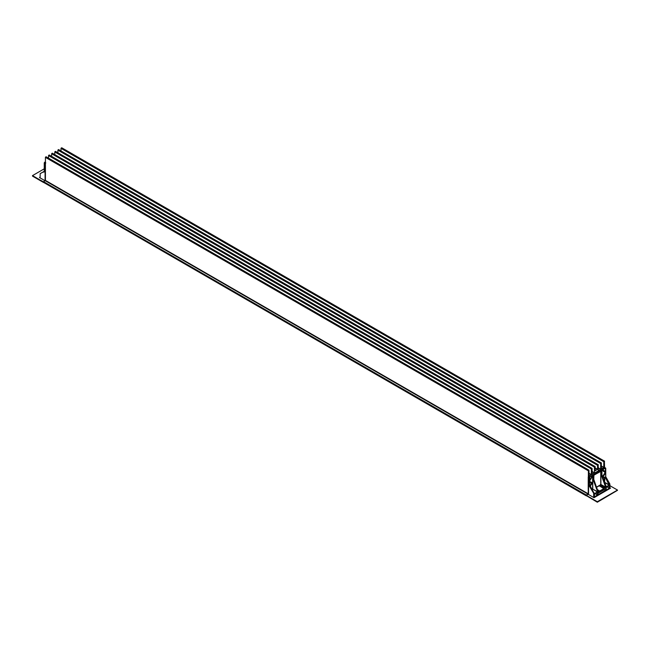 <?xml version="1.0" encoding="UTF-8"?>
<svg xmlns="http://www.w3.org/2000/svg" width="650" height="650" viewBox="0 0 650 650"><rect width="100%" height="100%" fill="white"/><g stroke="black" fill="none" stroke-linecap="round" stroke-linejoin="round"><path stroke-width="0.97" d="M597.326 502.223L586.324 495.617L597.326 501.962L617.5 490.319L597.326 502.223L597.326 501.711L617.5 490.067L597.326 501.962L586.324 495.357L597.326 501.711M609.903 487.801L610.529 488.158L594.027 497.689L588.161 494.301L586.324 495.357M610.309 488.288L609.903 488.052M617.5 490.067L609.903 485.68M597.976 493.269L604.305 489.621L604.321 487.719M588.559 494.609L588.599 476.296L604.557 467.456L588.599 476.296M588.242 476.913L588.217 489.418M605.053 477.173L603.566 477.587L603.151 476.694L604.589 474.451C602.924 476.409 602.924 477.409 604.589 477.441L605.719 476.783L605.434 468.065L589.81 477.084L589.387 486.135L590.655 485.485C592.321 483.527 592.321 482.536 590.655 482.495L589.599 482.462L589.997 482.706L589.924 479.936L590.07 482.836M589.387 486.135L588.933 476.474L589.737 476.962L605.361 467.935L605.711 476.767L609.846 483.982L609.879 488.223M605.719 476.783L605.15 477.108L609.456 484.413L609.822 483.99L605.719 476.783M590.094 485.786L591.557 482.284L591.947 483.226M590.102 485.794L594.409 493.837L590.102 485.794L589.534 486.127L593.84 493.431L594.262 493.188M604.931 477.246L604.589 482.251L609.31 484.981L606.068 486.85L609.31 485.233L605.15 477.108M604.923 467.667L605.711 468.138M600.397 485.672L599.349 486.086L599.349 485.672M599.17 485.493L599.714 485.875M591.947 476.393L591.947 477.189L591.947 476.393L593.19 475.589L592.776 475.451L592.776 489.076L592.239 489.466M605.321 471.128L604.76 470.909L605.174 473.858L605.174 471.136L603.558 471.526L603.151 469.918L604.589 471.38L605.321 471.128L605.321 473.858L604.11 474.086L602.737 476.466L603.379 477.433M598.764 491.538L599.682 491.449L598.764 491.538L597.862 490.523M590.582 479.473L591.947 477.108M590.582 485.526L590.176 485.769M604.346 489.434L605.767 490.173L605.621 487.898L604.979 488.101L605.548 487.24L600.259 484.673L605.126 487.646L605.767 486.411L606.214 487.021M605.053 488.142L605.126 487.646L600.259 484.924L600.113 485.558L605.053 488.142M598.585 491.424L597.943 491.546L598.585 491.343L597.943 492.326L598.089 494.772L605.548 490.303L604.337 489.596M592.629 475.451L592.629 489.076L597.642 491.798L593.206 479.83L593.19 475.67L593.336 479.733L593.783 479.481L593.783 475.329L593.799 479.489L598.089 491.709M601.461 470.982L593.856 475.199L601.315 470.892L601.461 475.044L601.908 474.784L601.908 470.722L603.151 469.836L602.737 469.698L602.737 470.405L603.379 471.38M600.754 470.762L600.754 484.38L605.621 487.11L601.331 475.134L600.901 470.762L600.901 484.38L600.259 484.673M604.614 470.909L604.76 473.622L602.599 476.564M603.298 469.918L601.981 470.511M601.908 470.641L601.924 474.793L606.068 486.85M609.31 485.233L604.516 482.381M600.267 485.599L605.004 488.15L605.621 487.809L605.126 488.101M597.943 491.546L593.791 479.521L593.344 479.781L597.919 490.815M593.336 475.67L592.02 476.263M597.659 489.97L599.682 491.449L603.817 488.784L599.633 491.457M597.577 489.751L599.649 491.026L603.744 488.662L599.267 485.712L603.817 488.702L598.747 491.546M597.626 492.594L594.327 494.333L597.48 492.513L594.384 494.333L594.401 496.868L597.48 495.089L597.439 492.57M595.497 493.691L597.48 495.089M607.327 486.858L609.237 488.134L607.181 486.948M609.302 485.721L606.214 487.508L606.166 489.913L606.092 487.63L606.231 490.035L609.31 488.264L606.231 490.035M606.166 487.5L609.269 485.745M606.092 487.63L609.31 485.68L609.456 488.004L609.456 485.769M594.327 494.333L594.254 496.787L594.254 494.463M595.351 493.781L597.407 494.967L594.401 496.868M597.472 492.554L597.626 494.837M604.573 467.301L604.394 461.175L603.809 461.727L603.736 467.529L601.461 468.756L601.283 462.971L600.697 463.523L600.616 469.324L598.341 470.551L598.171 464.774L597.577 465.327L597.577 469.3L595.294 470.706L595.034 466.586L594.441 467.139L594.449 472.802L592.183 474.199L592.101 468.488L591.329 468.934L591.337 474.598L589.062 475.995L588.989 470.283L588.404 470.405L588.217 493.781L586.406 495.048L586.406 495.804L43.607 182.423L43.607 181.667L586.406 495.048M604.573 461.281L61.783 147.899L61.011 148.346L61.011 150.963M601.469 463.084L58.484 149.589L57.899 150.142L57.899 152.766M598.349 464.88L55.372 151.393L54.779 151.946L54.779 154.586M52.414 153.311L595.213 466.692L52.236 153.205L51.651 153.757L51.651 156.382M49.303 155.106L592.101 468.488L49.303 155.106L48.531 155.553L48.531 158.161M46.191 156.894L588.989 470.283L46.004 156.788L45.419 157.341L45.419 180.399L43.607 181.667M45.078 180.83L45.078 163.337L45.419 175.077M45.419 163.524L45.776 162.898M44.257 171.454L40.178 173.623L40.121 177.97M44.289 171.429L44.289 162.857L45.078 163.337L45.443 162.695L44.639 162.248L45.419 161.793M43.607 181.903L32.5 175.866L43.501 182.471L32.5 176.118L32.5 175.614L44.257 168.821M586.308 495.861L43.607 182.414M43.501 181.968L32.5 175.614M40.097 177.157L39.471 177.515L45.337 180.903M39.691 177.645L40.097 177.409M604.264 487.752L603.281 488.321M598.179 491.051L598.812 490.685M603.111 488.207L604.077 487.646M600.259 485.648L600.754 485.355M600.113 484.924L600.113 485.558M599.202 485.582L596.602 487.086M594.287 493.683L597.423 491.928L592.629 489.076L592.174 489.344M591.403 482.186L589.526 482.341M602.591 469.698L602.591 470.405L604.037 471.242M604.443 477.067L604.443 482.259M602.851 477.271L603.403 477.498M593.694 497.567L593.661 493.317L589.412 486.2M593.661 493.317L594.206 493.009M609.278 484.307L609.822 483.99M598.512 491.92L598.016 492.204M593.84 497.567L593.694 493.431M609.879 484.169L609.879 488.312M609.456 484.981L609.31 484.413M605.767 490.173L605.767 487.898M598.089 494.772L605.621 490.425M597.642 491.798L597.943 490.848L598.617 491.376M594.409 493.837L597.496 492.05M597.943 492.326L597.943 494.609M598.512 491.302L597.976 490.969L598.52 491.294M599.267 485.712L596.651 487.216M600.259 485.558L604.979 488.101M598.585 491.343L598.585 491.79M603.127 469.885L601.941 470.681L601.916 474.833L606.044 486.127L601.469 475.093L601.908 474.784M604.979 477.238L603.151 477.36M604.589 474.451L604.037 473.956M603.298 470.641L602.591 470.405M590.655 482.495L591.557 482.284L590.102 482.007M589.81 477.084L589.534 477.571M593.783 479.481L593.905 475.207L601.291 470.933M606.101 486.907L601.916 474.833M593.791 479.521L597.976 491.587M61.189 148.021L603.988 461.411M61.011 148.346L603.809 461.727M601.461 466.05L603.809 467.399M601.461 466.212L603.736 467.529M58.086 149.825L600.884 463.206M57.899 150.142L600.697 463.523M598.349 467.846L600.689 469.202M598.349 468.016L600.616 469.324M54.966 151.629L597.764 465.01M54.779 151.946L597.577 465.327M595.213 467.943L597.577 469.3M595.213 468.114L597.504 469.43M51.829 153.433L594.628 466.822M51.651 153.757L594.441 467.139M592.101 471.445L594.449 472.802M592.101 471.608L594.376 472.924M48.709 155.236L591.508 468.618M48.531 155.553L591.329 468.934M588.989 473.241L591.337 474.598M588.989 473.411L591.264 474.727M45.606 157.024L588.404 470.405M45.419 157.341L588.217 470.722M45.419 180.399L588.217 493.781M45.24 180.716L588.039 494.098M40.601 173.379L44.85 170.999L40.601 173.379M44.281 171.324L40.178 173.623L40.097 177.929M43.899 172.161L44.257 170.966M43.932 172.201L43.956 171.332M597.976 493.317L604.281 489.677L604.362 487.671M609.903 488.272L609.863 483.966L605.743 476.726L605.743 468.187L604.476 467.244M605.166 471.087L604.061 471.193M597.967 494.65L597.976 492.375L598.617 491.384M593.166 475.637L592.069 476.263L589.956 479.976L589.948 482.714M594.279 493.716L590.184 485.851M599.698 491.449L603.842 488.743L599.316 485.712M61.726 147.778L604.524 461.159M58.614 149.581L601.413 462.962M55.502 151.377L598.301 464.758M52.366 153.189L595.164 466.57M49.246 154.993L592.044 468.374M46.134 156.78L588.933 470.161M44.257 171.373L44.257 162.817L45.419 161.761"/></g></svg>
